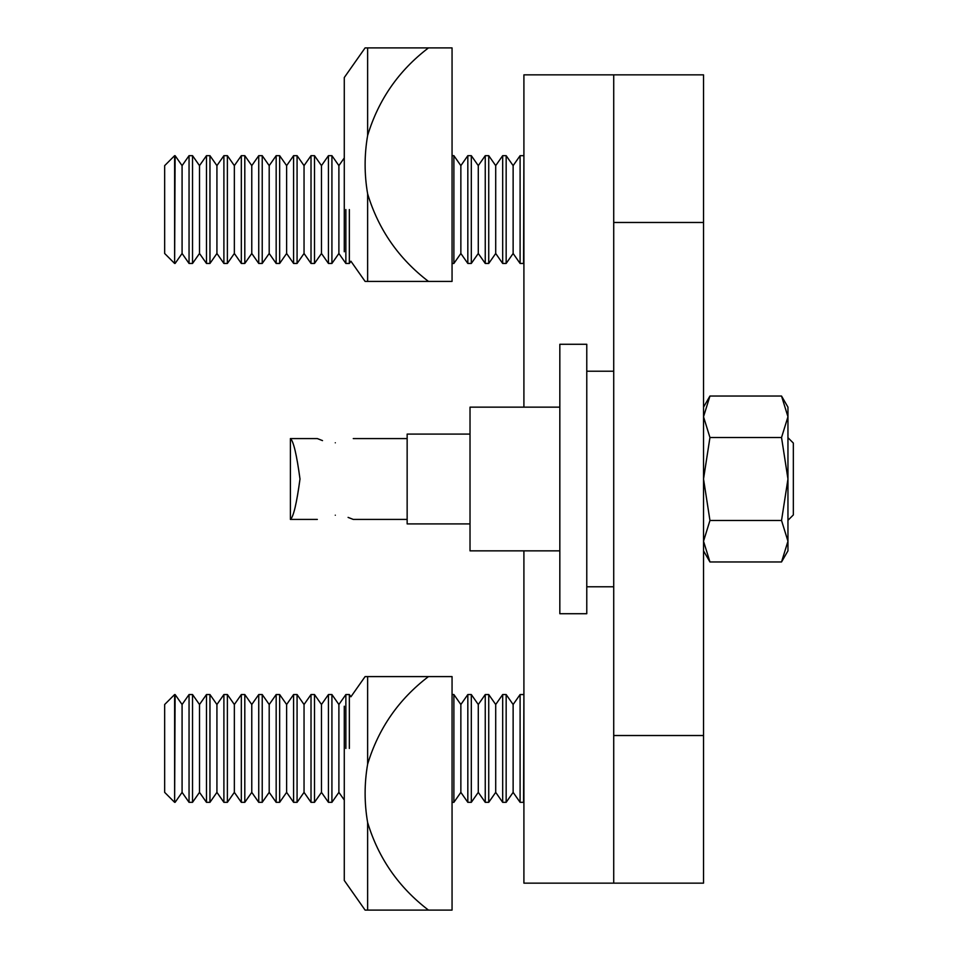 <?xml version="1.0" encoding="UTF-8"?>
<svg xmlns="http://www.w3.org/2000/svg" width="958" height="958" viewBox="0 0 958 958"><rect width="100%" height="100%" fill="white"/><g stroke="black" fill="none" stroke-linecap="round" stroke-linejoin="round"><path stroke-width="1.44" d="M613.719 74.844L613.719 883.156L703.531 883.156L703.531 74.844L523.906 74.844L523.906 407.15M523.906 550.85L523.906 883.156L613.719 883.156M335.3 515.2C312.128 519.835 312.128 519.835 335.3 515.2C358.472 519.823 358.472 519.823 335.3 515.2M322.511 440.608L317.337 438.584L290.394 438.584L290.394 519.416L317.337 519.416M335.3 442.8C312.128 438.177 312.128 438.177 335.3 442.8C358.472 438.165 358.472 438.165 335.3 442.8M787.955 437.686L793.344 443.075L793.344 514.925L787.955 520.314M348.089 517.392L353.262 519.416L407.15 519.416M299.998 479C296.645 503.597 293.447 517.069 290.394 519.416C293.471 516.985 296.669 503.513 299.998 479C296.645 454.403 293.447 440.931 290.394 438.584C293.459 440.967 296.657 454.439 299.998 479M470.019 434.094L407.15 434.094L407.15 523.906L470.019 523.906M586.775 371.225L613.719 371.225L613.719 586.775L586.775 586.775M559.831 550.85L470.019 550.85L470.019 407.15L559.831 407.15M586.775 613.719L586.775 344.281L559.831 344.281L559.831 613.719L586.775 613.719M709.95 520.481L703.531 479L709.95 437.519L781.536 437.519L787.955 416.778L787.955 407.15L781.536 396.037L787.955 416.778L787.955 541.222L781.536 520.481L709.95 520.481L703.531 541.222L709.95 561.963L781.536 561.963L787.955 541.222L787.955 550.85L781.536 561.963M781.536 437.519L787.955 479L781.536 520.481M709.95 437.519L703.531 416.778L709.95 396.037L781.536 396.037M174.619 802.325L164.656 792.362L164.656 704.513L174.619 694.55L174.619 802.325L175.11 694.55L182.08 704.513L182.08 792.362L189.049 802.325L192.534 802.325L192.534 694.55L199.504 704.513L199.504 792.362L206.473 802.325L209.958 802.325L209.958 694.55L216.927 704.513L216.927 792.362L223.897 802.325L227.381 802.325L227.381 694.55L234.351 704.513L234.351 792.362L241.32 802.325L244.805 802.325L244.805 694.55L251.774 704.513L251.774 792.362L258.744 802.325L262.229 802.325L262.229 694.55L269.198 704.513L269.198 792.362L276.167 802.325L279.652 802.325L279.652 694.55L286.622 704.513L286.622 792.362L293.591 802.325L297.076 802.325L297.076 694.55L304.045 704.513L304.045 792.362L311.015 802.325L314.499 802.325L314.499 694.55L321.469 704.513L321.469 792.362L328.438 802.325L331.923 802.325L331.923 694.55L338.892 704.513L338.892 792.362L344.281 800.062M182.08 704.513L189.049 694.55L189.049 802.325M182.08 792.362L175.11 802.325M199.504 704.513L206.473 694.55L206.473 802.325M199.504 792.362L192.534 802.325M216.927 704.513L223.897 694.55L223.897 802.325M216.927 792.362L209.958 802.325M234.351 704.513L241.32 694.55L241.32 802.325M234.351 792.362L227.381 802.325M251.774 704.513L258.744 694.55L258.744 802.325M251.774 792.362L244.805 802.325M269.198 704.513L276.167 694.55L276.167 802.325M269.198 792.362L262.229 802.325M286.622 704.513L293.591 694.55L293.591 802.325M286.622 792.362L279.652 802.325M304.045 704.513L311.015 694.55L311.015 802.325M304.045 792.362L297.076 802.325M321.469 704.513L328.438 694.55L328.438 802.325M321.469 792.362L314.499 802.325M338.892 704.513L345.862 694.55L345.862 748.438M338.892 792.362L331.923 802.325M344.281 706.226L344.281 880.462L365.106 910.1L428.466 910.1C398.696 887.371 378.422 858.176 367.632 822.527C364.279 803.091 364.279 783.632 367.632 764.161C378.494 728.391 398.767 699.196 428.466 676.587L365.106 676.587L350.915 696.789L349.347 694.55L349.347 748.438M460.858 792.362L460.858 704.513L453.888 694.55L453.888 802.325L460.858 792.362L467.827 802.325L471.312 802.325L471.312 694.55L478.281 704.513L478.281 792.362L485.251 802.325L488.736 802.325L488.736 694.55L495.705 704.513L495.705 792.362L502.675 802.325L506.159 802.325L506.159 694.55L513.129 704.513L513.129 792.362L520.098 802.325L523.583 802.325L523.906 695.017M460.858 704.513L467.827 694.55L467.827 802.325M478.281 704.513L485.251 694.55L485.251 802.325M478.281 792.362L471.312 802.325M495.705 704.513L502.675 694.55L502.675 802.325M495.705 792.362L488.736 802.325M513.129 704.513L520.098 694.55L520.098 802.325M513.129 792.362L506.159 802.325M174.619 263.45L164.656 253.487L164.656 165.638L174.619 155.675L174.619 263.45L175.11 155.675L182.08 165.638L182.08 253.487L189.049 263.45L192.534 263.45L192.534 155.675L199.504 165.638L199.504 253.487L206.473 263.45L209.958 263.45L209.958 155.675L216.927 165.638L216.927 253.487L223.897 263.45L227.381 263.45L227.381 155.675L234.351 165.638L234.351 253.487L241.32 263.45L244.805 263.45L244.805 155.675L251.774 165.638L251.774 253.487L258.744 263.45L262.229 263.45L262.229 155.675L269.198 165.638L269.198 253.487L276.167 263.45L279.652 263.45L279.652 155.675L286.622 165.638L286.622 253.487L293.591 263.45L297.076 263.45L297.076 155.675L304.045 165.638L304.045 253.487L311.015 263.45L314.499 263.45L314.499 155.675L321.469 165.638L321.469 253.487L328.438 263.45L331.923 263.45L331.923 155.675L338.892 165.638L338.892 253.487L345.862 263.45L349.347 263.45L349.347 209.562M182.08 165.638L189.049 155.675L189.049 263.45M182.08 253.487L175.11 263.45M199.504 165.638L206.473 155.675L206.473 263.45M199.504 253.487L192.534 263.45M216.927 165.638L223.897 155.675L223.897 263.45M216.927 253.487L209.958 263.45M234.351 165.638L241.32 155.675L241.32 263.45M234.351 253.487L227.381 263.45M251.774 165.638L258.744 155.675L258.744 263.45M251.774 253.487L244.805 263.45M269.198 165.638L276.167 155.675L276.167 263.45M269.198 253.487L262.229 263.45M286.622 165.638L293.591 155.675L293.591 263.45M286.622 253.487L279.652 263.45M304.045 165.638L311.015 155.675L311.015 263.45M304.045 253.487L297.076 263.45M321.469 165.638L328.438 155.675L328.438 263.45M321.469 253.487L314.499 263.45M345.862 209.562L345.862 263.45M338.892 165.638L344.281 157.938M338.892 253.487L331.923 263.45M367.632 281.413L428.466 281.413C398.696 258.684 378.422 229.489 367.632 193.839L367.632 281.413L365.106 281.413L350.915 261.211L349.347 263.45M460.858 253.487L460.858 165.638L453.888 155.675L453.888 263.45L460.858 253.487L467.827 263.45L471.312 263.45L471.312 155.675L478.281 165.638L478.281 253.487L485.251 263.45L488.736 263.45L488.736 155.675L495.705 165.638L495.705 253.487L502.675 263.45L506.159 263.45L506.159 155.675L513.129 165.638L513.129 253.487L520.098 263.45L523.583 263.45L523.906 156.142M460.858 165.638L467.827 155.675L467.827 263.45M478.281 165.638L485.251 155.675L485.251 263.45M478.281 253.487L471.312 263.45M495.705 165.638L502.675 155.675L502.675 263.45M495.705 253.487L488.736 263.45M513.129 165.638L520.098 155.675L520.098 263.45M513.129 253.487L506.159 263.45M367.632 822.527L367.632 910.1M367.632 676.587L367.632 764.161M428.466 910.1L452.056 910.1L452.056 676.587L428.466 676.587M367.632 193.839C364.279 174.404 364.279 154.945 367.632 135.473C378.494 99.704 398.767 70.509 428.466 47.9L365.106 47.9L344.281 77.538L344.281 251.774M367.632 47.9L367.632 135.473M428.466 281.413L452.056 281.413L452.056 47.9L428.466 47.9M703.531 222.472L613.719 222.472M703.531 735.528L613.719 735.528M353.262 438.584L407.15 438.584M703.531 550.85L709.95 561.963M703.531 407.15L709.95 396.037M452.056 802.325L453.888 802.325M520.098 694.55L523.583 694.55M502.675 694.55L506.159 694.55M485.251 694.55L488.736 694.55M467.827 694.55L471.312 694.55M452.056 694.55L453.888 694.55M345.862 694.55L349.347 694.55M328.438 694.55L331.923 694.55M311.015 694.55L314.499 694.55M293.591 694.55L297.076 694.55M276.167 694.55L279.652 694.55M258.744 694.55L262.229 694.55M241.32 694.55L244.805 694.55M223.897 694.55L227.381 694.55M206.473 694.55L209.958 694.55M189.049 694.55L192.534 694.55M452.056 263.45L453.888 263.45M520.098 155.675L523.583 155.675M502.675 155.675L506.159 155.675M485.251 155.675L488.736 155.675M467.827 155.675L471.312 155.675M452.056 155.675L453.888 155.675M328.438 155.675L331.923 155.675M311.015 155.675L314.499 155.675M293.591 155.675L297.076 155.675M276.167 155.675L279.652 155.675M258.744 155.675L262.229 155.675M241.32 155.675L244.805 155.675M223.897 155.675L227.381 155.675M206.473 155.675L209.958 155.675M189.049 155.675L192.534 155.675"/></g></svg>
